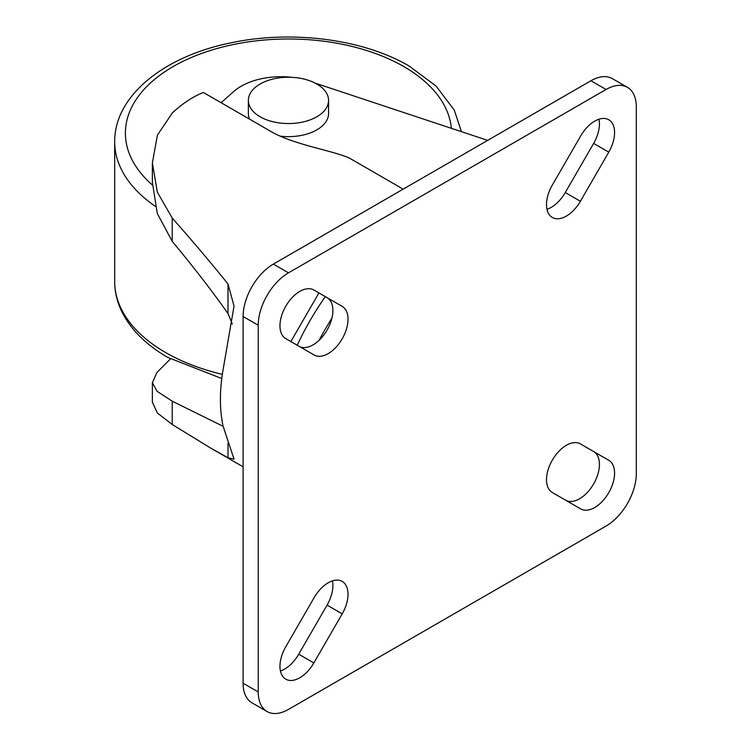 <?xml version="1.0" encoding="UTF-8"?>
<svg xmlns="http://www.w3.org/2000/svg" width="751" height="751" viewBox="0 0 751 751"><rect width="100%" height="100%" fill="white"/><g stroke="black" fill="none" stroke-linecap="round" stroke-linejoin="round"><path stroke-width="1.13" d="M260.109 116.771A40.103 23.15 0 0 0 303.817 121.784A40.103 23.15 0 0 0 328.572 100.399A40.103 23.15 0 0 0 316.828 84.028A40.103 23.15 0 0 0 273.12 79.005A40.103 23.15 0 0 0 248.365 100.399A40.103 23.15 0 0 0 260.109 116.771M280.254 136.156A40.103 23.15 0 0 0 328.572 113.495L328.572 100.399M403.193 189.149L349.938 158.395C333.613 150.557 293.622 144.924 270.651 131.322L203.39 92.486C193.382 96.363 183.094 103.103 172.523 112.706L157.391 135.133L152.378 163.005L152.378 182.427L157.306 213.5L172.223 241.353C193.871 267.412 212.467 291.491 228.004 313.58L232.341 324.056M223.113 426.324L172.223 401.184L157.072 391.29L152.378 382.766L156.799 372.646L170.439 358.912M325.305 296.626A187.149 108.05 120 0 0 297.236 345.244M566.367 445.296A28.069 16.203 120 0 0 548.023 470.032A28.069 16.203 120 0 0 552.323 492.525L580.683 508.896A28.069 16.203 120 0 0 608.761 492.694A28.069 16.203 120 0 0 608.761 460.279L580.401 443.907A28.069 16.203 120 0 0 566.367 445.296M299.809 291.397A28.069 16.203 120 0 0 281.475 316.133A28.069 16.203 120 0 0 285.774 338.626L314.134 354.998A28.069 16.203 120 0 0 342.203 338.795A28.069 16.203 120 0 0 342.203 306.38L313.843 290.008A28.069 16.203 120 0 0 299.809 291.397M594.717 121.136A28.069 16.203 120 0 0 580.683 135.95L552.323 185.065A28.069 16.203 120 0 0 552.332 217.48A28.069 16.203 120 0 0 580.401 201.277L608.761 152.162A28.069 16.203 120 0 0 608.761 119.747A28.069 16.203 120 0 0 594.717 121.136M328.168 582.814A28.069 16.203 120 0 0 314.134 597.636L285.774 646.752A28.069 16.203 120 0 0 285.774 679.167A28.069 16.203 120 0 0 313.843 662.955L342.203 613.839A28.069 16.203 120 0 0 342.203 581.424A28.069 16.203 120 0 0 328.168 582.814M487.662 140.371L315.11 83.098M291.698 77.315A56.147 32.415 0 0 0 233.899 91.406L221.076 102.69M248.365 100.399L248.365 113.495A40.103 23.15 0 0 0 249.576 119.156M152.378 163.005L157.325 192.134L172.223 218.043C192.406 240.902 211.003 262.878 228.004 283.972L234.04 306.089L223.085 369.67A160.414 92.617 120 0 0 223.085 426.155L234.04 459.171L228.004 457.753L210.721 448.112L172.223 424.493L157.353 412.966L152.378 402.198L152.378 382.766M288.468 272.848A42.779 24.699 120 0 0 258.222 325.23L258.222 691.962A42.779 24.699 120 0 0 267.084 711.544A42.779 24.699 120 0 0 288.468 709.423L606.066 526.066A42.779 24.699 120 0 0 636.313 473.674L636.313 106.942A42.779 24.699 120 0 0 627.451 87.36A42.779 24.699 120 0 0 606.066 89.482L288.468 272.848L273.345 264.108A42.779 24.699 120 0 0 243.099 316.5L243.099 683.232A42.779 24.699 120 0 0 251.96 702.814L267.084 711.544M627.451 87.36L612.328 78.63A42.779 24.699 120 0 0 590.943 80.751L273.345 264.108M565.616 500.204A28.069 16.203 120 0 0 593.656 483.916A28.069 16.203 120 0 0 593.628 451.548L608.761 460.279L593.628 451.548M299.067 346.305A28.069 16.203 120 0 0 327.107 330.018A28.069 16.203 120 0 0 327.079 297.649L342.203 306.38M546.981 209.285A28.069 16.203 120 0 0 565.278 192.538L593.628 143.422A28.069 16.203 120 0 0 598.979 119.202M280.423 670.972A28.069 16.203 120 0 0 298.72 654.224L327.079 605.109A28.069 16.203 120 0 0 332.43 580.889M451.332 128.318A163.08 94.157 0 0 0 403.785 66.567A163.08 94.157 0 0 0 185.328 60.211A163.08 94.157 0 0 0 152.415 185.056M221.761 378.532L167.802 357.42C147.158 345.526 132.223 331.041 122.995 313.984C117.503 303.582 114.734 292.777 114.687 281.578A173.781 100.334 0 0 0 165.586 352.519A173.781 100.334 0 0 0 222.334 374.355M331.914 318.161A187.149 108.05 120 0 0 319.184 340.203M172.223 424.493L172.223 401.184M228.004 457.753L228.004 443.212M243.099 316.5L258.222 325.23M590.943 80.751L606.066 89.482M243.099 683.232L258.222 691.962M298.72 654.224L313.843 662.955M327.079 605.109L342.203 613.839M593.628 143.422L608.761 152.162M565.278 192.538L580.401 201.277M228.004 313.58L228.004 283.972M172.223 241.353L172.223 218.043M155.269 206.309A173.781 100.334 180 0 1 114.687 141.873L114.687 281.578M461.443 131.669L454.233 110.012L436.059 86.046L409.135 66.032C363.362 39.118 291.979 29.937 231.637 42.694C164.722 55.931 114.312 95.452 114.687 141.873M290.853 341.564L318.931 292.946M210.721 448.112L243.099 466.803"/></g></svg>
